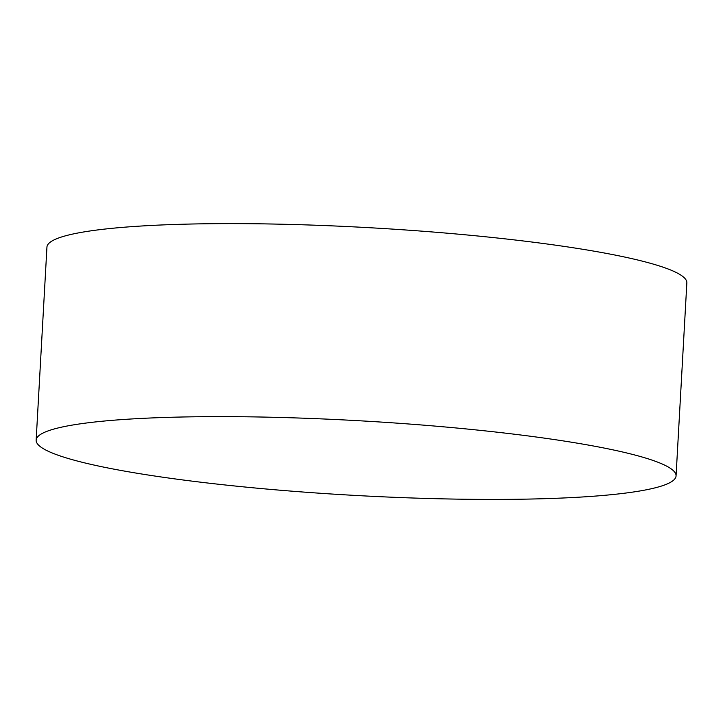 <?xml version="1.0" encoding="UTF-8"?>
<svg xmlns="http://www.w3.org/2000/svg" width="723" height="723" viewBox="0 0 723 723"><rect width="100%" height="100%" fill="white"/><g stroke="black" fill="none" stroke-linecap="round" stroke-linejoin="round"><path stroke-width="1.08" d="M52.192 452.978A320.452 37.388 -176.8 0 0 405.748 497.758A320.452 37.388 -176.8 0 0 676.059 475.915A320.452 37.388 -176.8 0 0 358.192 420.696A320.452 37.388 -176.8 0 0 36.15 440.135A320.452 37.388 -176.8 0 0 52.192 452.978M676.059 475.915L686.85 282.901A320.452 37.388 -176.8 0 0 368.983 227.682A320.452 37.388 -176.8 0 0 46.941 247.121L36.15 440.135"/></g></svg>
